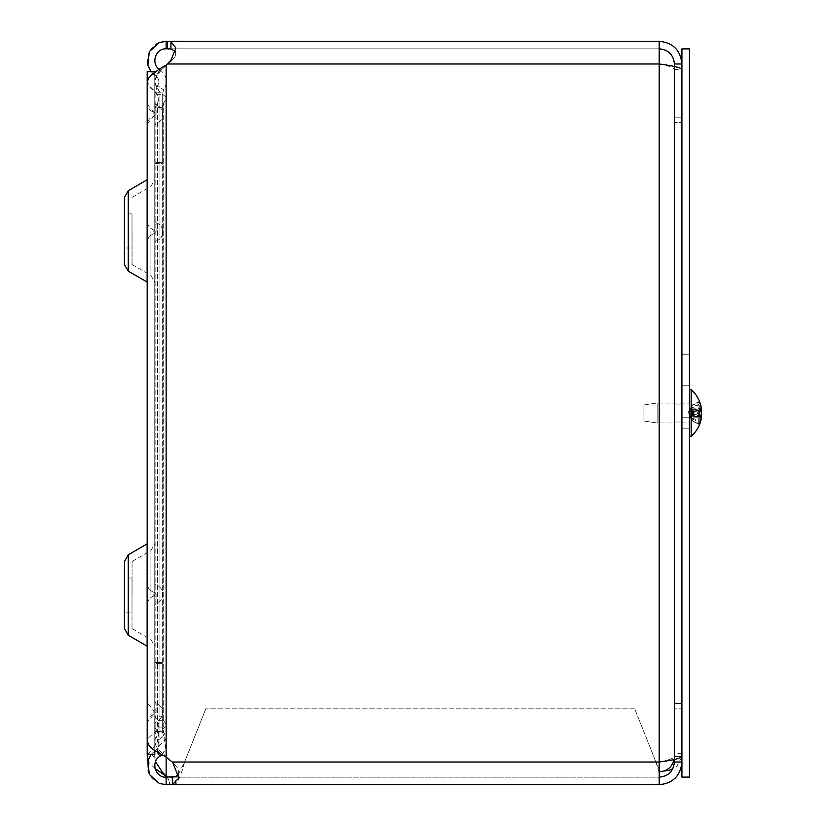 <?xml version="1.0" encoding="UTF-8"?>
<svg xmlns="http://www.w3.org/2000/svg" width="826" height="826" viewBox="0 0 826 826"><rect width="100%" height="100%" fill="white"/><g stroke="black" fill="none" stroke-linecap="round" stroke-linejoin="round"><path stroke-width="0.62" stroke-dasharray="4.13 3.1" d="M154.761 595.061L154.761 543.849L154.761 595.061M154.761 230.939L154.761 282.151L154.761 230.939M154.761 712.487L154.761 701.573L154.761 712.487M154.761 594.142L154.761 605.055L154.761 594.142M154.761 114.122L154.761 103.209L154.761 114.122M154.761 71.645L154.761 754.355L147.183 754.355L147.183 71.645L154.761 71.645M154.761 750.576L154.761 71.965M154.761 231.858L154.761 220.945L154.761 231.858M132.005 577.993L124.416 577.993L124.416 612.128L132.005 612.128L132.005 577.993L132.005 612.128M132.005 595.061L132.005 628.607L132.005 595.061M147.183 595.061L147.183 543.849L147.183 595.061M124.416 561.515L124.416 628.607M147.183 230.939L147.183 282.151L147.183 230.939M147.183 712.487L147.183 701.573L147.183 712.487M147.183 594.142L147.183 605.055L147.183 594.142M147.183 114.122L147.183 103.209L147.183 114.122M147.183 231.858L147.183 220.945L147.183 231.858M132.005 213.872L124.416 213.872L124.416 248.006L132.005 248.006L132.005 213.872L132.005 248.006M132.005 230.939L132.005 264.485L132.005 230.939M124.416 197.393L124.416 264.485M674.388 404.079L674.388 421.921L674.388 404.079L674.388 421.921L674.388 404.079L681.915 404.079L681.915 421.921L681.915 404.079L674.388 404.079M681.915 404.079L681.915 421.921L681.915 404.079M160.76 731.66L162.288 731.66L163.703 736.059L160.564 738.32L163.703 736.059L162.288 731.66L154.761 731.66L160.76 731.66M158.84 739.569L160.564 738.32L158.84 739.569M157.601 740.457L154.761 731.66L157.601 740.457C159.542 743.699 159.201 746.673 156.579 749.388L155.825 749.956C159.098 747.293 159.686 744.123 157.601 740.457M147.234 754.355L147.234 81.722L147.875 84.469L155.825 92.202L158.561 96.849L158.85 98.862L157.601 103.043L154.761 107.669L160.76 107.669L154.761 107.669L157.601 103.043L158.85 98.862L158.561 96.849L155.825 92.202L150.828 88.341L147.234 81.722L147.338 80.607L153.491 72.874L166.14 65.151L158.53 72.874L154.823 80.607L156.93 88.341L159.934 92.202L155.825 92.202L159.934 92.202L165.747 96.849L166.356 98.862L163.703 103.043L157.601 103.043L163.703 103.043L162.288 107.669L160.76 107.669L162.288 107.669L163.703 103.043L166.356 98.862L165.747 96.849L159.934 92.202L155.143 84.469L154.772 81.722L156 76.746L162.061 69.012L170.951 61.485L167.554 63.994L170.951 60.236L175.845 47.97L170.951 41.61L166.14 41.3L166.14 48.827L170.951 49.033L170.951 41.61M147.709 754.355L155.825 744.959L158.561 739.58L158.85 737.257L157.601 732.414L154.761 727.066L162.288 727.066L163.703 732.414L166.356 737.257L165.747 739.58L159.934 744.959L155.164 753.849L154.772 757.081L155.546 761.644M178.55 774.612L178.746 771.298L177.673 768.118L172.634 762.222L158.54 749.698L156.011 745.981L154.772 741.19L155.154 738.547L159.934 731.103L165.747 726.632L166.356 724.701L163.703 720.664L162.288 716.225L154.761 716.225L157.601 720.664L157.601 103.043L157.601 732.414L163.703 732.414L163.703 103.043L163.703 720.664L157.601 720.664L158.85 724.701L158.561 726.632L155.825 731.103L147.885 738.547L147.255 741.19M159.098 744.959L159.934 744.959L159.934 92.202L159.934 731.103L155.825 731.103L155.825 92.202L155.825 744.959L159.098 744.959M155.133 768.665L149.217 762.728L147.988 760.519M166.687 776.832A11.894 11.894 0 0 1 169.66 784.7A11.894 11.894 0 0 0 166.14 776.254L166.14 65.151M157.27 752.166L159.934 756.265L161.535 755.047C167.11 749.275 167.833 742.946 163.703 736.059L165.747 748.552L161.813 754.788M151.117 754.355L155.825 749.956L150.951 754.551L157.002 759.022L159.934 756.265M162.288 663.392L162.288 731.66L162.288 663.392L154.761 663.392L154.761 731.66L154.761 663.392L162.288 663.392M659.21 41.3L659.21 48.827C668.42 49.736 673.469 54.795 674.388 63.994L674.388 117.158L681.915 117.158L681.915 63.994C680.541 50.231 672.983 42.663 659.21 41.3L659.21 762.006C668.42 760.219 673.469 758.423 674.388 756.637L674.388 69.363L681.915 69.363C680.541 67.577 672.983 65.781 659.21 63.994L659.21 41.3L167.554 41.3L167.554 48.827L659.21 48.827L167.554 48.827M166.14 41.3C148.05 40.309 140.1 66.999 155.825 76.044L159.934 69.735C150.466 64.294 155.257 48.228 166.14 48.827M159.129 69.157L159.934 69.735L155.825 76.044L151.117 71.645M159.934 69.735C166.893 75.403 168.153 82.146 163.703 89.941L157.601 85.543C159.686 81.877 159.098 78.707 155.825 76.044C159.098 78.707 159.686 81.877 157.601 85.543L163.703 89.941L162.288 94.34L163.703 89.941C168.153 82.146 166.893 75.403 159.934 69.735M160.76 94.34L154.761 94.34L160.76 94.34M157.601 85.543L154.761 94.34L157.601 85.543M154.761 163.465L154.761 727.066L154.761 163.465L162.288 163.465L162.288 107.669L162.288 163.465L154.761 163.465M162.288 662.535L154.761 662.535L162.288 662.535L162.288 727.066L162.288 107.669L162.288 662.535M162.288 162.608L162.288 94.34L162.288 162.608L154.761 162.608L154.761 94.34L154.761 162.608L162.288 162.608M175.442 51.388L175.742 54.402L174.895 56.87L170.951 61.485L174.895 56.87L175.742 54.402L175.442 51.388M157.002 759.022A11.378 11.378 0 0 0 166.14 777.173L166.14 784.7L659.21 784.7L659.21 771.814L659.21 784.7L659.21 777.173L659.21 784.7L169.66 784.7L659.21 784.7A22.694 22.694 0 0 0 681.915 762.006L681.915 708.842L681.915 762.006M166.14 776.832L166.14 784.7A18.905 18.905 0 0 1 150.951 754.551M681.915 69.363L681.915 756.637L681.915 69.363L681.915 756.637L681.915 703.484L674.388 703.484L681.915 703.484L681.915 69.363L674.388 69.363L674.388 756.637L674.388 122.516L681.915 122.516L674.388 122.516L674.388 69.363L674.388 756.637L681.915 756.637L676.948 766.094L672.777 768.799M167.554 63.994L659.21 63.994C668.42 65.781 673.469 67.577 674.388 69.363C673.469 67.577 668.42 65.781 659.21 63.994L167.554 63.994L659.21 63.994L659.21 771.814L659.21 48.827M674.099 759.559L674.388 756.637L681.915 756.637M674.388 66.503L674.388 117.158L681.915 117.158L681.915 63.994L674.388 63.994M681.915 753.653L674.388 753.653L674.388 762.006A15.167 15.167 0 0 1 659.21 777.173L659.21 784.7M674.388 753.653L674.388 708.842L681.915 708.842L674.388 708.842L674.388 759.497M172.335 762.006L659.21 762.006L659.21 777.173L166.14 777.173M659.21 769.202L655.927 762.006L659.21 772.775M166.14 784.194L175.566 784.194C178.581 780.993 181.586 773.59 184.601 762.006L178.457 774.107M655.927 762.006L634.75 708.842L655.927 762.006L184.601 762.006L205.777 708.842L184.601 762.006L655.927 762.006M175.566 784.194L175.566 776.832M634.75 708.842L205.777 708.842L634.75 708.842M172.335 777.173L659.21 777.173M689.431 385.732L689.431 428.167L689.431 354.261L689.431 385.732L681.915 385.732L681.915 354.261L681.915 428.167L681.915 354.261L681.915 385.732L689.431 385.732M689.431 417.213L689.431 428.167L689.431 417.213L681.915 417.213L689.431 417.213M681.915 48.889L689.431 48.889L689.431 777.111L681.915 777.111L681.915 48.889M657.155 421.652L657.155 403.047L657.155 421.652M643.919 419.969L643.919 404.988L643.919 419.969M689.431 421.652L689.431 403.047L689.431 421.652M701.532 416.51L701.491 415.261A30.82 26.277 170.4 0 1 699.168 422.571L699.168 424.791A30.82 27.124 10.6 0 0 700.51 421.58M699.168 422.571L698.703 421.477L699.168 422.571M692.043 418.978L698.703 421.477L698.703 423.624L692.043 420.465L692.043 418.978L690.02 415.777L690.02 412.143L692.043 410.491L692.043 407.879L699.168 404.977L699.168 408.901A30.82 14.393 5.7 0 1 700.582 410.863M701.491 417.45L701.491 416.831A30.82 15.89 5.8 0 1 699.168 421.023L699.168 417.099A30.82 14.393 174.3 0 0 701.481 413L690.02 413.857L690.02 410.223L692.043 407.022L698.703 404.523L699.168 401.209A30.82 27.124 169.4 0 1 701.481 408.509A30.83 30.83 0 0 0 691.166 389.696L691.166 436.304M699.168 421.023L698.703 420.31L699.168 421.023M692.043 418.121L698.703 420.31L698.703 416.531L692.043 415.509L692.043 418.121L690.02 415.974L690.02 416.975L690.02 415.974L701.491 416.831M692.043 407.022L692.043 405.535L698.703 402.376L699.168 401.209L699.168 403.429A30.82 26.277 9.6 0 1 701.491 410.739L690.02 410.223M692.043 410.491L698.703 409.469L699.168 404.977A30.82 15.89 174.2 0 1 701.491 409.169L690.02 410.026L692.043 407.879M692.043 405.535L690.02 410.026L690.02 409.025L701.491 408.55L701.491 409.169M701.522 416.603L689.431 415.963L687.862 413L689.431 410.037L701.522 409.397M701.501 415.22L689.978 414.208L699.261 415.024L689.978 414.208L690.02 416.882L690.02 414.218L698.703 415.179L692.043 414.497L692.043 411.503L692.043 414.497L690.02 414.218L701.491 415.22A30.82 0.857 5 0 1 699.168 415.251L698.703 410.821L692.043 411.503L699.168 410.749A30.82 0.857 175 0 1 701.491 410.78L701.491 410.739M692.043 420.465L690.02 416.975L701.408 417.44M692.043 415.509L690.02 413.857M689.431 433.268L689.431 389.696L689.431 433.268M657.155 422.953L657.155 403.047L657.155 422.953L643.919 421.012L643.919 404.988L643.919 421.012L657.155 422.953L689.431 422.953L689.431 403.047L689.431 422.953L657.155 422.953M698.703 423.986L699.168 425.287L698.703 423.986L692.043 420.723L698.703 423.986M692.043 420.723L690.02 416.882L692.043 420.723M699.168 415.251L699.168 410.749M698.703 402.014L699.168 400.713L698.703 402.014L692.043 405.277L698.703 402.014M692.043 405.277L690.02 409.118L692.043 405.277M690.02 409.118L690.02 411.782L692.043 411.503L689.978 411.792L690.02 409.118L701.491 409.149L690.02 409.118M701.501 410.78L689.978 411.792L701.491 410.78L701.491 409.149L701.532 410.749M689.431 436.304L689.431 389.696L689.431 436.304M150.91 595.061L150.91 550.529L150.91 595.061M132.067 595.061L132.067 561.412L132.067 595.061M147.183 543.849L147.121 646.159M128.278 554.835L128.278 635.277M150.91 230.939L150.91 275.471L150.91 230.939M132.067 230.939L132.067 264.588L132.067 230.939M147.183 179.738L147.121 282.038M128.278 190.723L128.278 271.165M153.812 594.142L153.812 596.011L153.812 594.142M153.812 712.487L153.812 710.618L153.812 712.487M156.093 712.487L156.093 703.38L156.093 712.487M156.093 594.142L156.093 603.248L156.093 594.142M153.812 231.858L153.812 229.989L153.812 231.858M153.812 114.122L153.812 112.253L153.812 114.122M156.093 114.122L156.093 105.016L156.093 114.122M156.093 231.858L156.093 222.752L156.093 231.858M156.579 749.388L161.535 755.047M170.951 60.236L170.951 61.485L170.951 60.236M701.491 413.031L690.02 412.143M701.491 415.261L690.02 415.777M699.168 400.713L698.703 401.808L692.043 405.132L687.862 413L692.043 420.868L698.703 424.192L699.168 425.287M698.703 410.821L698.703 415.179M701.491 416.851L690.02 416.882L701.491 416.851M132.005 561.515L150.91 550.529L154.761 543.849M132.005 628.607L150.91 639.582L154.761 646.262M132.005 197.393L150.91 186.418L154.761 179.738M132.005 264.485L150.91 275.471L154.761 282.151M153.812 592.283C149.64 590.704 147.42 587.699 147.183 583.239C147.42 587.699 149.64 590.704 153.812 592.283A1.951 1.951 0 0 1 155.185 594.142A1.951 1.951 0 0 0 153.812 592.283M153.812 596.011C149.64 597.58 147.42 600.595 147.183 605.055C147.42 600.595 149.64 597.58 153.812 596.011A1.951 1.951 0 0 0 155.185 594.142A1.951 1.951 0 0 1 153.812 596.011M147.183 723.39C147.42 718.94 149.64 715.925 153.812 714.345A1.951 1.951 0 0 0 153.812 710.618L147.234 702.647L153.812 710.618A1.951 1.951 0 0 1 153.812 714.345L147.234 722.327M156.093 721.583L154.761 723.39L156.093 721.583A9.54 9.54 0 0 0 156.093 703.38L154.761 701.573L156.093 703.38A9.54 9.54 0 0 1 156.093 721.583M156.093 603.248L154.761 605.055L156.093 603.248A9.54 9.54 0 0 0 156.093 585.045L154.761 583.239L156.093 585.045A9.54 9.54 0 0 1 156.093 603.248M153.812 229.989C149.64 228.42 147.42 225.405 147.183 220.945C147.42 225.405 149.64 228.42 153.812 229.989A1.951 1.951 0 0 1 155.185 231.858A1.951 1.951 0 0 0 153.812 229.989M153.812 233.717C149.64 235.296 147.42 238.301 147.183 242.761C147.42 238.301 149.64 235.296 153.812 233.717A1.951 1.951 0 0 0 155.185 231.858A1.951 1.951 0 0 1 153.812 233.717M147.234 104.282L153.812 112.253A1.951 1.951 0 0 1 153.812 115.991A1.951 1.951 0 0 0 153.812 112.253C149.64 110.684 147.42 107.669 147.183 103.209M156.093 123.229L154.761 125.036L156.093 123.229A9.54 9.54 0 0 0 156.093 105.016L154.761 103.209L156.093 105.016A9.54 9.54 0 0 1 156.093 123.229M147.234 123.962L153.812 115.991C149.64 117.56 147.42 120.575 147.183 125.036M156.093 240.955A9.54 9.54 0 0 0 156.093 222.752L154.761 220.945L156.093 222.752A9.54 9.54 0 0 1 156.093 240.955L154.761 242.761L156.093 240.955M681.915 421.921L674.388 421.921L681.915 421.921M178.881 772.713L178.881 778.03M175.845 53.277L175.845 47.97L175.845 53.277M158.86 724.701L158.86 737.257M154.761 757.081L154.761 741.19M166.387 724.701L166.387 737.257M689.431 354.261L681.915 354.261L689.431 354.261M689.431 428.167L681.915 428.167L689.431 428.167M643.919 404.988L657.155 403.047L689.431 403.047L657.155 403.047L643.919 404.988M699.261 424.43L699.261 422.231M699.261 416.923L699.261 420.795M699.261 401.57L699.261 403.769M699.261 409.076L699.261 405.205M691.166 389.696L689.431 389.696M699.261 410.78L699.261 415.22"/><path stroke-width="1.24" d="M154.761 71.965L147.183 71.645L147.183 754.355L154.761 754.355L154.761 750.576M124.416 612.128L124.416 577.993M128.278 554.835L128.278 635.277L124.416 628.607L124.416 561.515L128.278 554.835L147.183 543.849M124.416 248.006L124.416 213.872M128.278 190.723L128.278 271.165L124.416 264.485L124.416 197.393L128.278 190.723L147.183 179.738M155.546 761.644L161.917 771.618L166.14 776.254A11.894 11.894 0 0 1 166.687 776.832M166.14 65.151L166.14 757.132L172.634 762.326L178.881 778.03L172.335 784.7L659.21 784.7L659.21 41.3L167.554 41.3L167.554 48.827L166.14 48.827L166.14 41.3L170.951 41.61L175.845 47.97L170.951 60.236L166.14 65.151L159.366 69.012L149.299 76.746L147.255 81.722L147.234 741.19L149.31 745.981L153.502 749.698L166.14 757.132L166.14 776.254L155.133 768.665M147.988 760.519L147.255 757.081L147.709 754.355M161.813 754.788L159.934 756.265L157.27 752.166M159.934 756.265C150.466 761.696 155.236 777.803 166.14 777.173L166.14 784.7L159.366 783.451L149.299 774.396L147.875 760.922L151.117 754.355M166.14 48.827C155.236 48.197 150.466 64.304 159.934 69.735M151.117 71.645L147.875 65.078L149.299 51.604L159.366 42.549L166.14 41.3M170.951 41.61L170.951 49.033L175.442 51.388L170.951 49.033L167.554 48.827M166.14 784.7L172.335 784.7L172.335 777.173L177.673 775.893L178.55 774.612M178.457 774.107L175.566 776.832L166.14 776.832L172.335 777.173M167.554 63.994L659.21 63.994C672.983 65.781 680.541 67.577 681.915 69.363M681.915 756.637C680.541 758.423 672.983 760.219 659.21 762.006L172.335 762.006M674.099 759.559C672.034 767.168 667.078 771.247 659.21 771.814L669.05 770.307L672.777 768.799M659.21 48.827C668.42 49.736 673.469 54.795 674.388 63.994L681.915 63.994C680.541 50.231 672.983 42.663 659.21 41.3M674.388 63.994L674.388 66.503M659.21 777.173C668.42 776.264 673.469 771.205 674.388 762.006L681.915 762.006C680.541 775.769 672.983 783.337 659.21 784.7M674.388 762.006L674.388 759.497M689.431 777.111L689.431 48.889L681.915 48.889L681.915 777.111L689.431 777.111M701.481 408.509A30.82 27.124 169.4 0 1 701.491 408.55L701.491 409.169L701.491 408.55M700.582 410.863A30.82 14.393 5.7 0 1 701.491 413.031L701.491 415.261M700.51 421.58A30.82 27.124 10.6 0 0 701.481 417.491A30.82 27.124 10.6 0 0 701.491 417.45L701.491 416.831M701.491 412.969L701.481 412.979A30.82 14.393 174.3 0 0 701.491 412.969L701.491 410.739M701.501 410.78L699.261 410.976L701.491 410.78L701.491 409.149A30.82 30.696 72.2 0 0 699.261 400.909L699.168 400.713A30.82 30.696 72.2 0 1 701.491 409.149L701.491 410.78A30.82 0.857 175 0 0 699.168 410.749L699.168 415.251A30.82 0.857 5 0 0 701.491 415.22L701.491 416.851L701.491 415.22L699.261 415.024L701.501 415.22L701.491 416.851A30.82 30.696 107.8 0 1 699.168 425.287L699.261 425.08A30.82 30.696 107.8 0 0 701.491 416.851M701.481 417.491A30.83 30.83 0 0 1 691.166 436.304L689.431 436.304L691.166 436.304L691.166 389.696L689.431 389.696M128.278 635.277L147.121 646.159L147.121 543.962M128.278 271.165L147.121 282.038L147.121 179.841M172.634 784.7L172.634 777.173M147.234 702.647L147.183 701.573L147.234 702.647M147.234 722.327L147.183 723.39M147.183 125.036L147.234 123.962M147.234 104.282L147.183 103.209M147.234 757.081L147.234 754.355M699.261 415.22L699.261 410.78M691.166 436.304A30.83 30.83 0 0 0 699.168 425.483M699.168 400.517A30.83 30.83 0 0 0 691.166 389.696"/></g></svg>

